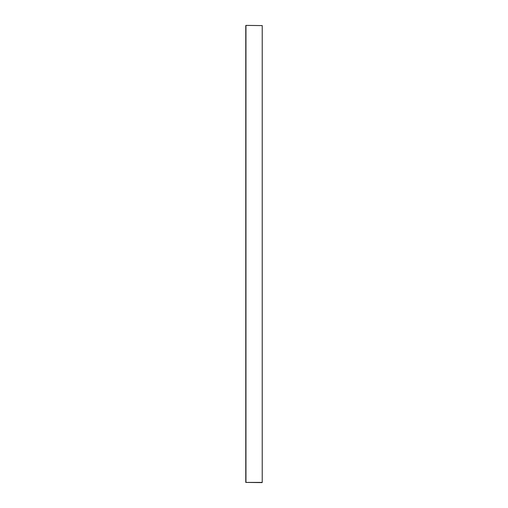 <?xml version="1.0" encoding="UTF-8"?>
<svg xmlns="http://www.w3.org/2000/svg" width="508" height="508" viewBox="0 0 508 508"><rect width="100%" height="100%" fill="white"/><g stroke="black" fill="none" stroke-linecap="round" stroke-linejoin="round"><path stroke-width="0.76" d="M245.955 25.4L262.045 25.584L245.955 25.4L245.955 482.416L262.23 482.416L262.23 25.584L262.23 482.416M262.045 482.6L245.77 482.416L245.77 25.584"/></g></svg>
